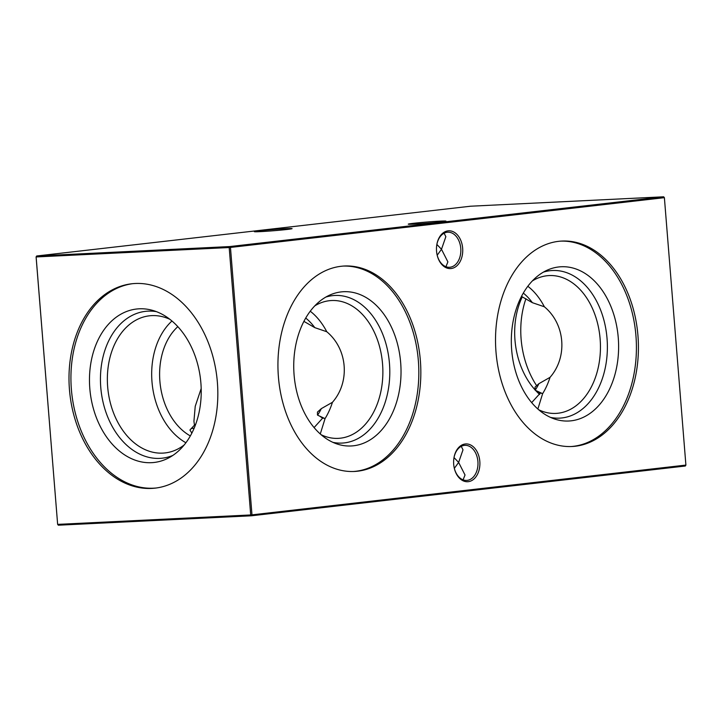 <?xml version="1.0" encoding="UTF-8"?>
<svg xmlns="http://www.w3.org/2000/svg" width="722" height="722" viewBox="0 0 722 722"><rect width="100%" height="100%" fill="white"/><g stroke="black" fill="none" stroke-linecap="round" stroke-linejoin="round"><path stroke-width="1.08" d="M325.857 297.067A73.897 51.28 -92.8 0 1 332.526 295.65A73.897 51.28 -92.8 0 1 389.456 363.419A73.897 51.28 -92.8 0 1 344.376 442.893A73.897 51.28 -92.8 0 1 332.941 442.36M314.819 305.839A68.996 47.878 -92.8 0 1 329.403 300.704A68.996 47.878 -92.8 0 1 331.569 300.523A68.996 47.878 -92.8 0 1 382.669 365.549A68.996 47.878 -92.8 0 1 340.459 438.182A68.996 47.878 -92.8 0 1 338.293 438.362A68.996 47.878 -92.8 0 1 321.1 434.707M341.19 291.905A77.227 53.581 -92.8 0 1 400.674 362.724A77.227 53.581 -92.8 0 1 353.572 445.772A77.227 53.581 -92.8 0 1 337.192 444.03A77.227 53.581 -92.8 0 1 293.863 371.442A77.227 53.581 -92.8 0 1 329.927 294.991A77.227 53.581 -92.8 0 1 341.19 291.905M320.279 433.985L325.044 418.616L317.608 415.168L317.436 412.1L321.317 408.634L332.454 402.289A68.996 47.878 -92.8 0 1 325.044 418.616M332.454 402.289C350.224 382.073 347.706 349.06 326.777 331.732L314.801 327.644L303.899 321.371M310.252 311.227A68.996 47.878 -92.8 0 1 326.777 331.732M343.374 266.075A102.849 71.361 -92.8 0 1 418.57 363.753A102.849 71.361 -92.8 0 1 355.621 471.295A102.849 71.361 -92.8 0 1 353.392 471.502M341.145 266.283A102.849 71.361 -92.8 0 1 344.376 266.012A102.849 71.361 -92.8 0 1 420.538 362.931A102.849 71.361 -92.8 0 1 357.634 471.195A102.849 71.361 -92.8 0 1 354.403 471.466A102.849 71.361 -92.8 0 1 278.241 374.547A102.849 71.361 -92.8 0 1 341.145 266.283M543.431 272.113A73.897 51.28 -92.8 0 1 550.11 270.696A73.897 51.28 -92.8 0 1 607.04 338.465A73.897 51.28 -92.8 0 1 561.96 417.939A73.897 51.28 -92.8 0 1 550.525 417.406M532.403 280.885A68.996 47.878 -92.8 0 1 546.987 275.75A68.996 47.878 -92.8 0 1 549.153 275.569A68.996 47.878 -92.8 0 1 600.244 340.585A68.996 47.878 -92.8 0 1 558.043 413.228A68.996 47.878 -92.8 0 1 555.877 413.408A68.996 47.878 -92.8 0 1 538.684 409.744M558.774 266.95A77.227 53.581 -92.8 0 1 618.258 337.77A77.227 53.581 -92.8 0 1 571.156 420.818A77.227 53.581 -92.8 0 1 554.776 419.067A77.227 53.581 -92.8 0 1 511.447 346.488A77.227 53.581 -92.8 0 1 547.511 270.037A77.227 53.581 -92.8 0 1 558.774 266.95M537.863 409.022L542.628 393.661L535.192 390.214L535.02 387.145L538.901 383.68L550.038 377.335A68.996 47.878 -92.8 0 1 542.628 393.661M550.038 377.335C567.808 357.119 565.29 324.106 544.361 306.769L532.385 302.689L521.483 296.417M527.827 286.273A68.996 47.878 -92.8 0 1 544.361 306.769M560.958 241.121A102.849 71.361 -92.8 0 1 636.154 338.789A102.849 71.361 -92.8 0 1 573.205 446.34A102.849 71.361 -92.8 0 1 570.976 446.548M558.729 241.319A102.849 71.361 -92.8 0 1 561.96 241.058A102.849 71.361 -92.8 0 1 638.122 337.977A102.849 71.361 -92.8 0 1 575.217 446.241A102.849 71.361 -92.8 0 1 571.977 446.503A102.849 71.361 -92.8 0 1 495.824 349.592A102.849 71.361 -92.8 0 1 558.729 241.319M414.049 224.136A18.916 0.623 175.4 0 1 408.264 224.172A18.916 0.623 175.4 0 1 419.401 222.692A18.916 0.623 175.4 0 1 440.158 221.14A18.916 0.623 175.4 0 1 445.952 221.14A18.916 0.623 175.4 0 1 434.238 222.638A18.916 0.623 175.4 0 1 414.049 224.136M260.182 231.636A18.916 0.623 175.4 0 1 254.388 231.681A18.916 0.623 175.4 0 1 265.534 230.192A18.916 0.623 175.4 0 1 286.291 228.648A18.916 0.623 175.4 0 1 292.085 228.648A18.916 0.623 175.4 0 1 280.371 230.147A18.916 0.623 175.4 0 1 260.182 231.636M465.239 443.985A18.916 13.122 -92.8 0 1 479.814 461.331A18.916 13.122 -92.8 0 1 468.271 481.673A18.916 13.122 -92.8 0 1 454.364 468.497A18.916 13.122 -92.8 0 1 453.876 458.398A18.916 13.122 -92.8 0 1 465.239 443.985M454.328 468.307A17.563 12.193 87.2 0 0 466.638 480.419A17.563 12.193 87.2 0 0 467.188 480.374A17.563 12.193 87.2 0 0 477.937 461.881A17.563 12.193 87.2 0 0 464.932 445.33A17.563 12.193 87.2 0 0 464.372 445.375A17.563 12.193 87.2 0 0 453.849 458.578M448.091 230.85A18.916 13.122 -92.8 0 1 462.658 248.197A18.916 13.122 -92.8 0 1 451.124 268.539A18.916 13.122 -92.8 0 1 437.216 255.362A18.916 13.122 -92.8 0 1 436.729 245.263A18.916 13.122 -92.8 0 1 448.091 230.85M437.18 255.182A17.563 12.193 87.2 0 0 449.49 267.284A17.563 12.193 87.2 0 0 450.041 267.239A17.563 12.193 87.2 0 0 460.789 248.747A17.563 12.193 87.2 0 0 447.775 232.195A17.563 12.193 87.2 0 0 447.225 232.24A17.563 12.193 87.2 0 0 436.702 245.444M436.873 244.442L441.485 249.289L437.189 255.236M445.943 266.707L447.884 261.869L441.485 249.289L445.853 236.681L444.102 233.215M454.021 457.577L458.632 462.423L454.337 468.37M463.091 479.841L465.031 475.004L458.632 462.423L463.001 449.815L461.25 446.349M191.862 433.128L189.94 430.023L194.471 425.15L193.929 421.278L195.229 406.296L201.185 388.526M195.644 424.437A61.93 2.031 -4.6 0 0 194.408 424.816M314.088 427.577L322.617 418.164L319.557 416.071M324.368 418.3A68.996 2.256 -4.6 0 0 322.617 418.164M531.672 402.623L540.2 393.21L537.141 391.116M541.951 393.346A68.996 2.256 -4.6 0 0 540.2 393.21M89.808 388.445A77.227 55.549 83.5 0 1 152.207 310.27A77.227 55.549 83.5 0 1 200.887 383.03A77.227 55.549 83.5 0 1 169.11 457.685A77.227 55.549 83.5 0 1 89.808 388.445M172.856 455.42A73.897 53.157 83.5 0 1 100.764 387.344A73.897 53.157 83.5 0 1 156.367 311.633M184.227 444.923A68.996 49.637 83.5 0 1 165.148 452.92A68.996 49.637 83.5 0 1 107.659 386.784A68.996 49.637 83.5 0 1 149.427 315.812A68.996 49.637 83.5 0 1 169.814 319.277M185.915 442.757A68.996 49.637 83.5 0 1 151.981 381.703A68.996 49.637 83.5 0 1 171.953 321.01M190.346 435.935A61.93 44.547 83.5 0 1 159.878 381.135A61.93 44.547 83.5 0 1 177.82 326.651M156.096 488.009A102.849 73.978 83.5 0 1 71.379 389.338A102.849 73.978 83.5 0 1 132.667 283.674M69.447 389.564A102.849 73.978 83.5 0 1 131.702 283.782A102.849 73.978 83.5 0 1 217.385 382.344A102.849 73.978 83.5 0 1 155.14 488.135A102.849 73.978 83.5 0 1 69.447 389.564M522.295 296.814A68.996 49.637 -96.5 0 0 535.02 389.817M535.525 390.367A68.996 49.637 -96.5 0 0 539.686 394.474M525.941 298.718A77.227 55.549 -96.5 0 0 536.672 385.728M535.192 390.015A61.93 2.031 -4.6 0 0 535.155 389.997A61.93 2.031 -4.6 0 0 535.02 389.943L535.092 387.958M317.608 414.969A61.93 2.031 -4.6 0 0 317.572 414.951A61.93 2.031 -4.6 0 0 317.436 414.897L317.509 412.912M685.9 465.085L664.384 197.666L230.462 247.429L251.978 514.858L685.9 465.085L685.322 466.015L251.4 515.788L58.338 525.201L57.643 524.38L250.705 514.957L229.19 247.538L36.127 256.951L57.643 524.38L36.1 256.915L36.678 255.985L229.74 246.563L663.662 196.799L470.6 206.212L36.678 255.985L36.1 256.915M194.2 428.11A68.996 2.256 -4.6 0 0 191.059 428.615M250.705 514.957L251.4 515.788L251.978 514.858L250.705 514.957M229.19 247.538L230.462 247.429L229.74 246.563L229.19 247.538M664.357 197.62L663.662 196.799L664.357 197.62M523.306 293.096A61.93 42.968 -92.8 0 1 532.385 302.689M538.901 383.68A61.93 42.968 -92.8 0 1 535.192 390.214M305.722 318.05A61.93 42.968 -92.8 0 1 314.801 327.644M321.317 408.634A61.93 42.968 -92.8 0 1 317.608 415.168"/></g></svg>
